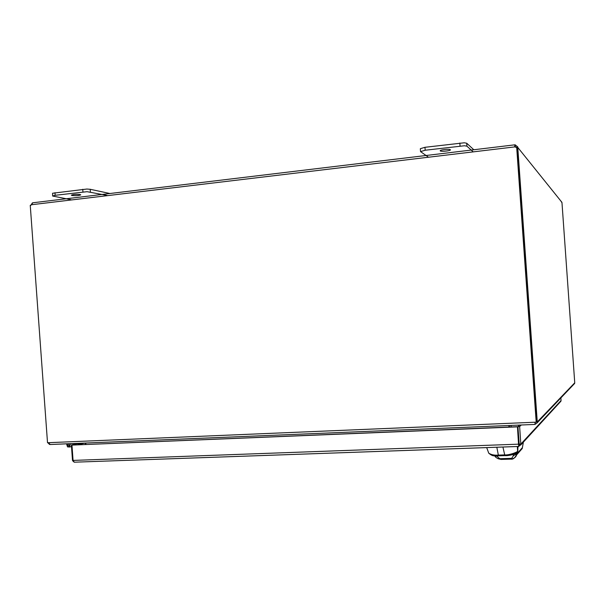 <?xml version="1.0" encoding="UTF-8"?>
<svg xmlns="http://www.w3.org/2000/svg" width="605" height="605" viewBox="0 0 605 605"><rect width="100%" height="100%" fill="white"/><g stroke="black" fill="none" stroke-linecap="round" stroke-linejoin="round"><path stroke-width="0.91" d="M80.087 194.53L80.76 194.848C79.096 195.634 76.192 195.854 72.048 195.506L71.352 195.188C73.031 194.394 75.943 194.182 80.087 194.53M109.936 193.509L90.213 189.289L86.886 189.04L52.582 193.245L52.643 196.035L55.153 195.302L87.075 191.687L107.025 195.4M71.012 199.718L52.643 196.035M450.347 149.707L450.43 149.851C450.755 150.826 441.196 151.84 440.296 150.925L440.198 150.774C439.85 149.798 449.507 148.777 450.347 149.707M473.821 149.76L466.712 143.226L464.285 142.788L424.967 147.302L420.339 148.694L420.543 151.613L425.179 150.237L464.496 145.752L466.924 146.183L472.906 151.59M428.113 156.952L420.543 151.613M85.214 443.041L85.313 444.395M509.365 425.474L509.47 427.001M511.036 425.406L511.142 426.933M509.191 427.017L509.077 425.481M85.804 443.019L85.902 444.373M508.85 425.496L508.964 427.024M49.791 444.509L534.76 424.438L50.26 444.509L48.362 442.686L535.062 422.222L535.047 424.4L537.18 422.827L537.278 421.927L574.742 382.814L573.714 384.425M47.848 442.709L49.512 444.441M574.742 382.814L561.985 202.766L560.797 200.936M535.062 422.222L537.278 421.927M514.545 144.86L32.7 202.796L31.626 204.717L30.25 205.329L47.515 442.716L48.362 442.686M537.263 421.942L517.767 147.431L516.882 147.537M536.378 421.988L516.882 147.461L514.742 146.902L515.188 144.829L517.835 146.992L516.095 147.196L514.628 146.644M561.916 202.327L517.767 147.431M515.188 144.829L515.309 146.554L515.982 147.386M30.863 205.337L32.337 202.955M516.67 147.196L536.204 422.177M514.87 144.822L514.734 146.576M523.355 442.157L522.387 447.647L516.814 453.924M510.953 459.135L501.167 459.422C497.726 458.809 495.555 457.592 494.678 455.777L497.295 456.427L496.917 455.86M488.507 452.638L488.757 453.198C491.343 454.779 494.482 455.421 498.195 455.111L504.585 454.899C508.699 455.429 519.672 451.731 517.668 450.423L517.903 449.538M516.859 453.689L513.153 455.905C512.427 457.735 511.588 458.552 510.635 458.371L500.872 458.681C500.017 458.93 498.83 458.174 497.295 456.427M517.351 451.776L515.725 453.493M516.761 454.151C515.067 457.856 513.138 459.513 510.983 459.135L510.635 458.371M501.22 459.452L497.998 458.688M517.373 451.731L516.11 453.228M78.007 444.69L77.932 443.639L71.382 444.94L77.932 443.639M517.653 426.669L71.957 445.098L73.069 460.42L74.317 462.197L518.689 446.467L517.449 426.858L518.689 446.467L520.852 444.637L519.635 426.563L521.328 424.975M73.054 460.208L72.487 460.231L72.623 460.738L74.128 462.137M518.75 444.766L519.181 444.115L520.875 444.047L561.069 400.487L560.139 402.053M72.487 460.231L71.382 444.94M71.957 445.098L517.449 426.858M518.901 444.153L73.069 460.42M519.181 444.115L517.94 426.631L519.657 425.043M560.888 397.901L561.069 400.487M517.94 426.631L519.635 426.563M81.078 443.261L81.516 443.2M81.902 443.185L77.969 444.123M68.524 443.737L69.212 445.832M69.031 443.715L69.091 445.908L68.66 446.029C67.442 445.62 67.208 444.856 67.964 443.76M66.55 443.82L67.518 446.891L69.605 447.012L70.445 443.654M90.402 191.929L90.213 189.289M55.153 195.302L54.964 192.685M82.756 189.274L82.946 191.914M466.924 146.183L466.712 143.226M425.179 150.237L424.967 147.302M459.83 143.03L460.042 145.986M514.742 146.902L31.626 204.717M518.432 452.101L517.464 453.931M522.387 447.647L521.457 449.424M486.7 447.587L488.757 453.198C493.672 457.198 493.861 455.293 498.49 455.837L496.826 447.231M498.626 455.837L504.873 455.633L502.914 447.012M505.009 455.625L504.873 455.633C508.873 456.026 518.644 453.568 517.608 450.982L517.343 446.505M513.479 454.476L513.153 455.905M517.328 451.829L516.791 454.045C516.345 456.888 514.379 458.575 510.907 459.112L501.167 459.422L500.872 458.681M72.623 460.738L73.137 460.73M518.742 444.788L520.852 444.637M518.78 444.562L519.181 444.13M84.965 443.057L78.174 444.683M537.18 422.827L574.667 383.419M535.085 423.424L535.236 422.214M518.281 453.009L516.489 455.036M518.281 453.016L522.244 448.532L523.385 442.126M517.608 450.982L518.069 446.475M518.689 446.452L74.317 462.197M560.979 401.145L520.761 444.985M69.605 447.012L71.496 446.558"/></g></svg>
